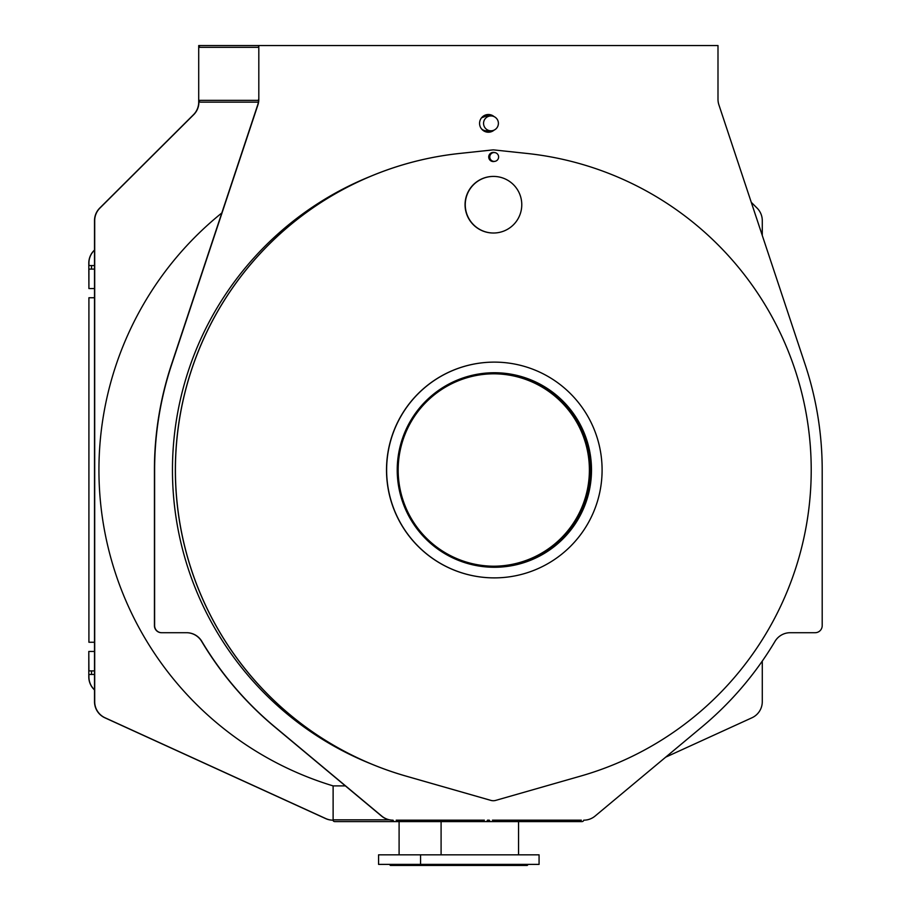 <?xml version="1.0" encoding="UTF-8"?>
<svg xmlns="http://www.w3.org/2000/svg" width="911" height="911" viewBox="0 0 911 911"><rect width="100%" height="100%" fill="white"/><g stroke="black" fill="none" stroke-linecap="round" stroke-linejoin="round"><path stroke-width="1.37" d="M583.78 820.173L583.78 820.173A17.685 17.662 90 0 0 595.077 816.074L702.085 726.796A334.257 333.79 90 0 0 775.022 641.333A17.685 17.662 -90 0 1 790.179 632.712L815.129 632.712A7.072 7.06 90 0 0 822.2 625.629L822.2 470.008A334.257 333.79 90 0 0 805.142 364.514L718.904 104.856A17.685 17.662 -90 0 1 717.993 99.276L717.993 45.55L200.671 45.55A1.765 1.765 90 0 0 198.905 47.315L258.633 47.315L258.633 45.55L221.51 45.55M396.194 820.173L484.367 820.173A1.765 1.765 -90 0 1 484.345 820.173L396.217 820.173A1.765 1.765 -90 0 1 396.194 820.173L399.098 820.173M258.815 45.55L258.815 99.276A17.685 17.662 -90 0 1 257.915 104.856L171.678 364.514A334.257 333.79 90 0 0 154.619 470.008L154.619 625.629A7.072 7.06 90 0 0 161.68 632.712L186.63 632.712A17.685 17.662 -90 0 1 201.798 641.333A334.257 333.79 90 0 0 274.735 726.796L381.732 816.074A17.685 17.662 90 0 0 393.04 820.173L393.074 820.173A1.765 1.765 90 0 0 394.805 821.585L485.757 821.585A1.765 1.765 90 0 0 487.487 820.173L489.321 820.173A1.765 1.765 90 0 0 491.052 821.585L582.015 821.585A1.765 1.765 90 0 0 583.735 820.173M393.04 820.173L392.857 820.173A17.685 17.662 -90 0 1 381.55 816.074L274.553 726.796A334.257 333.79 -90 0 1 201.616 641.333A17.685 17.662 90 0 0 186.448 632.712M494.161 130.068A8.848 8.825 -90 0 1 479.573 123.361A8.848 8.825 -90 0 1 494.161 116.665M488.319 132.209A8.848 8.825 90 0 0 493.762 130.25M493.762 116.483A8.848 8.825 90 0 0 488.319 114.524M161.68 632.712L161.498 632.712A7.072 7.06 -90 0 1 154.426 625.629L154.426 470.008A334.257 333.79 -90 0 1 171.484 364.514L257.722 104.856A17.685 17.662 90 0 0 258.633 99.276L258.815 99.276M492.452 820.173L581.32 820.173A1.059 1.059 -90 0 1 581.309 820.173L492.464 820.173A1.765 1.765 -90 0 1 492.452 820.173M200.671 45.55L198.712 45.55L198.712 102.146A17.685 17.662 90 0 1 193.508 114.684L99.72 208.095A17.685 17.662 -90 0 0 94.516 220.633L94.516 701.686A17.685 17.662 -90 0 0 104.845 717.777L325.603 818.579A17.685 17.662 -90 0 0 332.936 820.173L332.97 820.173A1.765 1.765 -90 0 0 334.701 821.585L394.805 821.585M518.553 820.173L521.399 820.173M198.905 45.55L198.905 47.315M665.69 757.166L751.951 717.777A17.685 17.662 90 0 0 762.279 701.686L762.279 661.079M762.279 235.471L762.279 220.633A17.685 17.662 90 0 0 757.075 208.095L751.268 202.31M258.599 100.369L198.905 100.369A1.765 1.765 90 0 0 200.671 102.146L258.394 102.146M198.905 100.369L198.905 102.146A17.685 17.662 -90 0 1 193.69 114.684L99.903 208.095A17.685 17.662 90 0 0 94.698 220.633L94.698 701.686A17.685 17.662 90 0 0 105.038 717.777L325.796 818.579A17.685 17.662 90 0 0 333.119 820.173A1.765 1.765 90 0 1 333.119 819.82L333.119 785.897L345.371 785.897M221.828 212.946A330.01 329.554 90 0 0 333.119 785.897M484.561 821.585L519.441 821.585M491.052 821.585L485.757 821.585M483.559 123.361A7.425 7.413 90 0 0 490.972 130.797A7.425 7.413 90 0 0 498.397 123.361A7.425 7.413 90 0 0 490.972 115.936A7.425 7.413 90 0 0 483.559 123.361M494.309 567.268A97.272 97.135 90 0 0 591.387 470.008A97.272 97.135 90 0 0 494.309 372.736A97.272 97.135 90 0 1 591.387 470.008A97.272 97.135 90 0 1 494.309 567.268M397.23 470.008A97.272 97.135 -90 0 1 494.366 372.736A97.272 97.135 -90 0 1 591.501 470.008A97.272 97.135 -90 0 1 494.366 567.268A97.272 97.135 -90 0 1 397.23 470.008M386.628 470.008A107.885 107.726 90 0 0 494.366 577.881A107.885 107.726 90 0 0 602.091 470.008A107.885 107.726 90 0 0 494.366 362.123A107.885 107.726 90 0 0 386.628 470.008M494.309 362.123A107.885 107.726 90 0 0 386.515 470.008A107.885 107.726 90 0 0 494.309 577.881M370.948 176.165A316.572 316.128 90 0 0 370.948 763.839M494.195 161.395A4.418 4.418 90 0 0 498.613 156.965A4.418 4.418 90 0 0 494.195 152.547A4.418 4.418 90 0 0 489.776 156.965A4.418 4.418 90 0 0 494.195 161.395L493.261 161.395A4.418 4.418 -90 0 1 490.596 153.447A316.572 316.128 90 0 0 490.369 153.447M494.662 161.361A4.601 4.589 -90 0 1 493.318 161.566A4.601 4.589 90 0 0 494.582 161.372M459.52 153.458A318.338 317.893 90 0 0 405.942 776.092L490.835 800.382A8.848 8.825 90 0 0 495.743 800.382L580.637 776.092A318.338 317.893 90 0 0 527.059 153.458L494.069 149.939A7.072 7.06 90 0 0 492.509 149.939L459.577 153.458A318.338 317.893 90 0 0 405.999 776.092L490.892 800.382A8.848 8.825 90 0 0 493.318 800.723L493.261 800.723M493.318 161.566A4.601 4.589 -90 0 1 488.729 156.965A4.601 4.589 -90 0 1 494.582 152.57M493.785 566.209A96.213 96.076 90 0 0 589.394 470.008A96.213 96.076 90 0 0 493.785 373.795M493.261 149.894L493.318 149.894A7.072 7.06 90 0 0 492.566 149.939L459.577 153.458M493.318 152.376A4.601 4.589 -90 0 1 494.662 152.57M494.195 152.547L493.261 152.547A4.418 4.418 90 0 0 490.596 153.447M465.259 204.724A28.298 28.252 90 0 0 493.523 233.011A28.298 28.252 90 0 0 521.775 204.724A28.298 28.252 90 0 0 493.523 176.427A28.298 28.252 90 0 0 465.259 204.724M493.523 233.011L493.318 233.011A28.298 28.252 -90 0 1 465.054 204.724A28.298 28.252 -90 0 1 493.318 176.427L493.523 176.427M398.175 470.008A96.213 96.076 -90 0 1 494.252 373.795A96.213 96.076 -90 0 1 590.328 470.008A96.213 96.076 -90 0 1 494.252 566.209A96.213 96.076 -90 0 1 398.175 470.008M94.516 674.447L91.533 674.447L91.533 670.906L94.516 670.906M94.516 689.843A17.685 17.662 -90 0 1 88.914 676.919L88.914 674.447L91.533 674.447M94.516 689.946A17.685 17.662 -90 0 1 88.8 676.919L88.8 651.456L88.914 670.906L91.533 670.906M94.516 269.098L91.533 269.098L91.533 265.556L94.516 265.556M94.516 250.161A17.685 17.662 -90 0 0 88.914 263.085L88.914 265.556L91.533 265.556M94.516 288.548L88.914 288.548L88.914 269.098L91.533 269.098M94.516 642.255L88.914 642.255L88.914 297.749L94.516 297.749M88.914 651.456L94.516 651.456M88.914 288.548L88.8 263.085A17.685 17.662 -90 0 1 94.516 250.058M88.914 297.749L88.914 642.255M522.333 864.391L521.217 864.391M505.013 864.391L503.077 864.391M480.94 864.391L478.708 864.391M456.57 864.391L454.635 864.391M438.43 864.391L437.303 864.391M389.544 864.562L390.432 865.45L527.218 865.45L528.107 864.562M420.575 864.391L539.073 864.391L539.073 854.837L378.577 854.837L378.577 864.391L420.575 864.391L420.575 854.837M414.573 864.391L412.637 864.391M396.433 864.391L395.306 864.391M389.339 819.82L333.119 819.82M490.972 130.797L486.497 130.797A7.425 7.413 -90 0 1 481.452 128.815M481.452 117.918A7.425 7.413 -90 0 1 486.497 115.936L481.509 117.838M441.095 821.585L441.095 854.837M518.553 821.585L518.553 854.837M399.098 821.585L399.098 854.837M490.972 115.936L486.497 115.936M432.429 865.45L431.541 864.562"/></g></svg>
